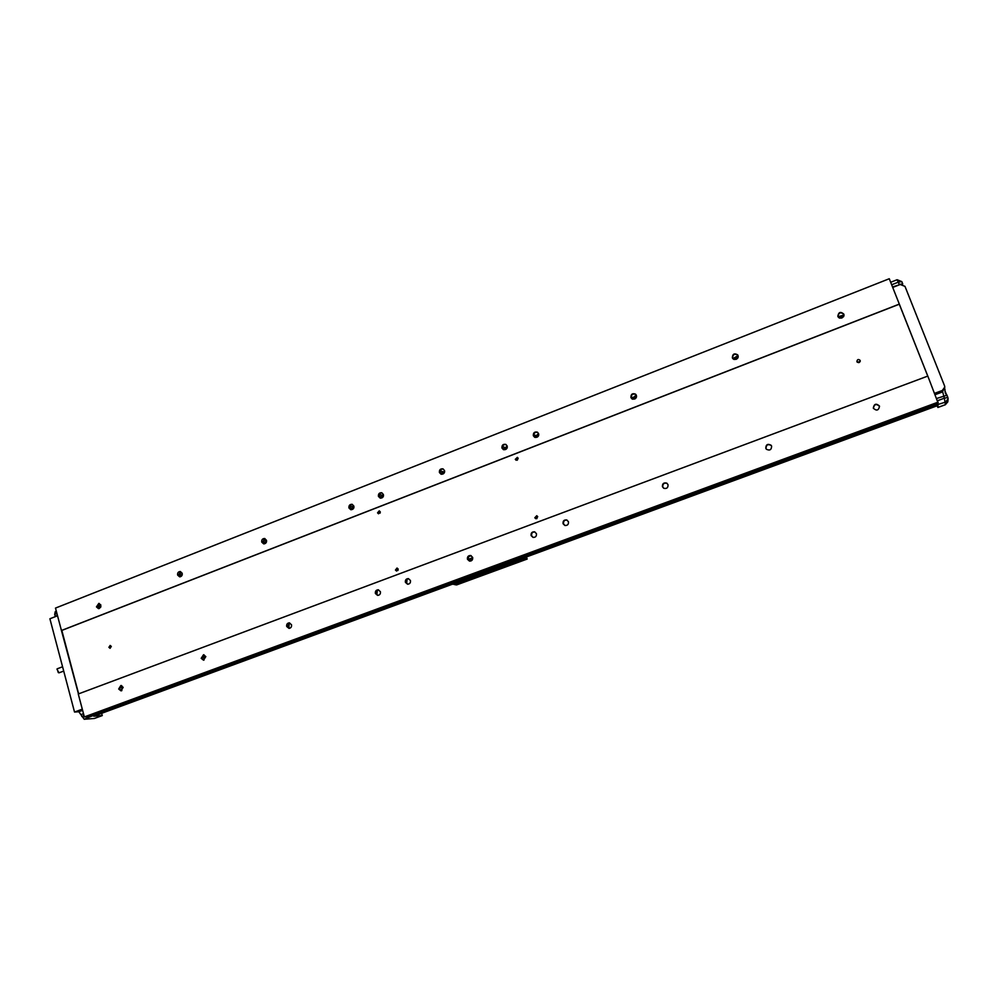 <?xml version="1.0" encoding="UTF-8"?>
<svg xmlns="http://www.w3.org/2000/svg" width="998" height="998" viewBox="0 0 998 998"><rect width="100%" height="100%" fill="white"/><g stroke="black" fill="none" stroke-linecap="round" stroke-linejoin="round"><path stroke-width="1.5" d="M406.573 583.393L407.172 579.139M376.845 594.796L377.369 590.192M288.896 628.204L289.171 623.026M203.966 660.115L204.016 654.8M121.818 690.628L121.731 685.663M99.413 608.456L99.276 604.588L100.661 604.676M180.214 576.807L180.077 572.914L182.135 573.139M263.821 543.81L263.771 540.118L266.541 540.579M111.314 646.417L110.079 648.313L108.894 647.328L110.142 645.432L111.314 646.417M860.176 360.44L860.214 360.552C859.777 362.86 858.679 363.235 856.92 361.688L856.883 361.6C857.307 359.28 858.405 358.893 860.176 360.44M380.238 511.799L378.541 513.795L377.543 512.847L379.252 510.839L380.238 511.799M398.177 569.035L396.593 571.068L395.445 570.058L397.029 568.037L398.177 569.035L397.953 570.457M518.137 458.232L516.091 460.215L515.292 459.342L517.351 457.358L518.137 458.232M536.824 518.661L537.61 516.44M537.71 516.677L535.789 518.723L534.816 517.762L536.749 515.716L537.71 516.677M380.488 498.189L379.115 496.592C378.828 494.26 379.801 493.024 382.022 492.887M383.382 494.459C383.631 496.967 382.571 498.189 380.201 498.127L378.442 496.405C378.205 493.885 379.265 492.663 381.648 492.75L383.382 494.459M441.291 474.262L440.031 472.74C439.756 470.233 440.842 468.985 443.249 469.01M444.497 470.52C444.721 473.177 443.574 474.399 441.041 474.187L439.419 472.516C439.195 469.846 440.355 468.636 442.9 468.86L444.497 470.52M503.591 449.686L502.493 448.277C502.256 445.557 503.454 444.335 506.086 444.584M507.159 445.981C507.346 448.813 506.098 450.023 503.379 449.611L501.957 448.015C501.769 445.17 503.029 443.96 505.761 444.397L507.159 445.981M538.458 435.876L534.791 437.311L533.843 436.001C533.631 433.169 534.903 431.947 537.635 432.334M538.608 433.656C538.783 436.588 537.46 437.785 534.654 437.249L533.344 435.727C533.182 432.77 534.504 431.573 537.323 432.146L538.608 433.656M631.896 398.813L631.285 397.828C631.223 394.559 632.732 393.424 635.801 394.397M636.387 395.358C636.425 398.676 634.89 399.811 631.784 398.738L630.911 397.503C630.886 394.16 632.42 393.037 635.526 394.148L636.387 395.358M732.757 358.519L732.594 358.157C732.806 354.34 734.578 353.367 737.896 355.213M738.033 355.538C737.809 359.367 736.037 360.34 732.719 358.457L732.345 357.771C732.582 353.903 734.366 352.943 737.697 354.889L738.033 355.538M837.858 316.354C838.931 312.399 840.952 311.8 843.921 314.557L843.959 314.669M843.809 314.096L843.871 314.283C843.085 318.499 841.089 319.21 837.883 316.428L837.833 316.291C838.557 312.05 840.553 311.326 843.809 314.096M873.387 408.394C874.186 404.14 876.219 403.454 879.5 406.348L879.512 406.273C878.652 410.49 876.606 411.151 873.387 408.257L873.325 408.07C874.111 403.803 876.144 403.117 879.425 406.011L879.512 406.273M766.352 449.2L766.015 448.551C766.14 444.796 767.886 443.773 771.279 445.507L771.304 445.532M771.604 446.118C771.504 449.849 769.757 450.884 766.377 449.225L765.79 448.277C765.915 444.522 767.674 443.499 771.067 445.233L771.604 446.118M663.795 488.309L662.784 486.949C662.61 483.843 664.032 482.645 667.051 483.331M668.011 484.654C668.198 487.773 666.764 488.97 663.732 488.272L662.435 486.737C662.273 483.593 663.72 482.396 666.764 483.144L668.011 484.654M565.018 525.509L563.533 523.863C563.246 521.23 564.394 519.958 567.001 520.07M568.436 521.705C568.71 524.412 567.513 525.672 564.856 525.472L563.072 523.701C562.81 520.968 564.007 519.721 566.689 519.946L568.436 521.705M533.194 537.435L531.622 535.739C531.31 533.219 532.396 531.946 534.866 531.934M536.413 533.618C536.699 536.225 535.564 537.485 533.019 537.398L531.111 535.589C530.836 532.957 531.984 531.697 534.554 531.822L536.413 533.618M469.771 561.15L468.037 559.379C467.713 557.059 468.686 555.799 470.931 555.587M472.628 557.346C472.927 559.791 471.892 561.051 469.534 561.113L467.463 559.267C467.164 556.797 468.212 555.549 470.594 555.499L472.628 557.346M407.87 584.229L406.049 582.433C405.724 580.275 406.598 579.015 408.644 578.69M410.44 580.474C410.752 582.795 409.791 584.042 407.583 584.217L405.413 582.345C405.113 580.013 406.074 578.765 408.294 578.615L410.44 580.474M377.93 595.382L376.084 593.585C375.772 591.477 376.595 590.242 378.566 589.855M380.388 591.664C380.687 593.922 379.764 595.17 377.631 595.382L375.41 593.511C375.111 591.228 376.034 589.993 378.192 589.793L380.388 591.664M289.37 628.353L287.486 626.532L289.645 622.914M291.503 624.723C291.803 626.856 290.967 628.079 288.996 628.366L286.713 626.507C286.426 624.361 287.262 623.139 289.245 622.852L291.503 624.723M203.916 660.127L202.058 658.318L203.979 654.788M205.825 656.597L203.505 660.177L201.197 658.318L203.53 654.75L205.825 656.597M121.444 690.778L119.635 688.969L121.344 685.551M123.153 687.348L120.983 690.853L118.687 689.007L120.858 685.514L123.153 687.348M98.927 608.605L97.405 606.921L99.313 603.478M100.835 605.15L98.465 608.63L96.444 606.871L98.827 603.391L100.835 605.15M180.052 576.832L178.505 575.16L180.65 571.617M182.185 573.289C182.422 575.447 181.574 576.632 179.628 576.832L177.632 575.06C177.382 572.902 178.243 571.717 180.201 571.517L182.185 573.289M264.046 543.898L262.549 542.251L264.969 538.621M266.466 540.267C266.716 542.55 265.78 543.748 263.672 543.873L261.75 542.114C261.501 539.818 262.437 538.621 264.545 538.508L266.466 540.267M351.084 509.741L349.662 508.132C349.375 505.874 350.298 504.639 352.431 504.427M353.841 506.036C354.09 508.481 353.067 509.691 350.76 509.691L348.951 507.957C348.714 505.499 349.737 504.289 352.057 504.302L353.841 506.036M947.838 397.416L946.865 394.934C945.53 394.185 944.894 392.401 944.969 389.582L944.881 389.37M62.575 666.776L57.098 668.86L58.296 672.602M56.986 669.209L58.969 672.839L63.71 671.08M84.356 716.926L86.726 716.751L938.095 402.98L927.816 376.071L78.268 693.984L84.356 716.926L938.132 402.132M99.201 607.969L100.511 607.445M180.014 576.345L181.861 575.621M263.734 543.586L266.142 542.65M350.722 509.554L353.529 508.456M380.188 498.027L383.07 496.892M444.272 472.827L441.815 473.788L444.185 472.99M503.666 449.711L506.847 448.464M535.078 437.423L538.296 436.163M632.72 399.212L636.075 397.903M734.241 359.492L737.734 358.132M839.879 318.162L843.497 316.753M934.639 393.324L942.299 390.492L944.794 387.049L944.557 385.839L904.974 286.351L900.196 284.505L892.711 287.436M945.094 391.228L946.491 394.534M899.31 304.103L889.268 278.741L55.489 608.081L61.439 630.499L899.31 304.103L927.791 376.084M78.468 693.909L61.439 630.499M937.621 403.404L938.033 404.452L90.918 716.427L90.544 715.341M55.302 616.652L54.703 614.294L55.277 611.612L56.325 611.2M90.918 716.427L84.206 719.259L78.817 711.749L74.526 712.048L82.298 709.166M57.535 615.778L49.9 618.772L74.526 712.048M98.989 607.108L100.898 606.36M179.79 575.484L182.26 574.511M263.497 542.712L266.553 541.515M350.248 508.755L353.941 507.308M379.577 497.278L383.494 495.744M440.392 473.464L444.609 471.817M502.867 449.013L507.271 447.279M534.217 436.737L538.733 434.966M631.697 398.576L636.524 396.693M733.106 358.881L738.183 356.885M838.682 317.551L843.971 315.48M61.651 630.499L899.323 304.203M899.323 304.29L927.766 376.096M78.642 693.847L61.851 630.511M946.865 394.934L948.1 398.713L945.63 402.082L938.033 404.452M84.206 719.259L94.411 718.46L102.258 715.578L93.762 716.215L937.995 405.462L937.895 407.471L937.035 405.812M843.996 315.094L838.37 317.252M738.208 356.461L733.043 358.831M636.549 396.268L631.647 398.514M538.758 434.554L534.179 436.675M507.308 446.879L502.817 448.95M444.634 471.418L440.355 473.414M353.953 507.234L350.236 508.681M266.553 541.44L263.484 542.65M182.272 574.449L179.777 575.409M101.646 713.32L102.258 715.578M100.91 606.297L98.977 607.046M843.934 315.069L838.021 316.74M738.071 355.637L733.293 358.394M636.275 395.096L633.144 397.603M538.521 433.431L536.774 435.34M507.109 445.856L505.761 447.478M444.559 470.769L443.96 471.68M383.506 495.644L379.564 497.204M517.251 460.215L518.162 458.294M380.038 513.159L380.3 512.149M857.232 362.199L860.214 361.463M350.373 509.279L350.523 506.111L353.966 506.984M468.074 559.479L468.698 556.447M732.52 357.933L733.093 358.806M631.16 396.443L632.957 398.002M533.705 434.791L536.587 435.727M502.368 447.715L502.68 446.468L505.574 447.877M440.168 473.089L440.505 470.831L443.773 472.066M379.639 497.54L379.851 494.609L383.494 495.669M495.582 570.108L493.199 570.931L495.582 570.108M488.159 572.84L485.776 573.663L488.159 572.84M444.484 472.341L440.542 473.651M499.299 566.939L500.684 567.475L501.807 567.064L500.435 566.527M522.515 558.393L522.64 559.391L521.318 558.83M452.905 584.017L454.414 584.491L455.512 584.092L454.003 583.618M475.859 575.572L475.959 576.57L474.512 576.071M469.359 560.976L469.509 560.19L471.044 560.938M441.228 474.225L440.991 473.476M520.183 559.254L522.64 559.391M473.401 576.482L475.959 576.57M500.634 566.452L502.281 566.889L505.213 565.804M521.218 559.741L519.983 559.329M454.215 583.543L455.974 583.917L458.818 582.869M474.549 576.931L473.189 576.557M518.124 561.063L521.043 559.978M517.338 561.076L504.689 565.616L517.288 560.976M471.555 578.191L474.387 577.143M470.669 578.254L458.307 582.795L470.619 578.154M518.137 561.263L504.739 565.716M471.555 578.391L458.307 582.795M472.728 557.707L468.074 559.441M470.095 560.302L472.541 559.391M526.882 559.005L456.473 584.89L454.751 584.641L525.397 558.655L527.156 559.067L526.457 556.946M527.019 559.03L456.597 584.853M468.586 556.659L471.181 555.686M525.01 557.483L525.397 558.655M527.156 559.067L456.635 584.915M843.684 316.441L839.543 318.063M737.896 357.833L733.917 359.38M636.237 397.603L632.408 399.1M507.009 448.177L503.429 449.574M444.335 472.703L441.765 473.713M383.22 496.617L379.989 497.877M353.679 508.182L350.523 509.417M266.291 542.376L263.659 543.399M181.998 575.359L179.952 576.158M100.648 607.183L99.139 607.782M843.609 316.578L839.68 318.113M737.834 357.958L734.054 359.442M636.175 397.74L632.545 399.163M538.396 436.001L534.903 437.361M506.934 448.302L503.516 449.649M383.157 496.742L380.076 497.94M353.616 508.294L350.61 509.479M266.229 542.488L263.697 543.486M181.948 575.472L179.977 576.245M100.598 607.308L99.164 607.857M942.299 390.492L944.358 398.19L937.571 400.697M935.176 394.659L942.199 392.064L944.757 387.536M892.511 286.937L899.348 284.829M936.685 398.476L946.977 395.22M948.1 398.713L947.863 397.454L944.358 398.19L945.443 404.652L937.908 407.421M902.753 284.018L899.148 284.33L898.287 282.172L901.805 281.611L902.629 283.706M99.076 607.52L100.786 606.846L99.076 607.52M179.877 575.896L182.147 575.01L179.877 575.896M263.584 543.137L266.429 542.014L263.584 543.137M353.816 507.82L350.348 509.18L353.828 507.82M379.751 497.665L383.369 496.256L379.751 497.665M441.278 473.588L444.484 472.328M503.167 449.362L507.159 447.803L503.179 449.362M534.529 437.087L538.608 435.49L534.541 437.099M632.058 398.926L636.4 397.229L632.058 398.926M738.058 357.446L733.555 359.205L738.058 357.434M839.143 317.875L843.846 316.042L839.156 317.875M891.663 284.779L898.287 282.172L897.09 279.839M54.703 614.294L56.911 613.421M55.202 616.203L57.41 615.329M83.508 713.695L81.25 714.531M84.019 715.653L81.774 716.489M78.817 711.749L82.609 710.351M948.063 399.225L947.888 401.321L945.418 404.701L937.895 407.471M945.368 404.677L947.851 401.807M499.549 567.238L500.684 566.827M499.449 567.138L500.572 566.727M521.567 559.142L520.432 559.554M520.32 559.454L521.455 559.042M453.167 584.317L454.265 583.905M453.042 584.217L454.152 583.805M474.761 576.37L473.651 576.769M473.539 576.669L474.649 576.27M469.472 560.252L468.748 560.527M519.933 559.604L500.959 566.59M473.164 576.819L454.527 583.668M519.958 559.728L501.146 566.652M473.189 576.944L454.726 583.743M470.931 560.751L471.842 560.414M472.291 559.866L470.744 560.439M944.969 389.582L944.694 388.559M890.665 282.272L897.115 279.727L901.805 281.611L902.654 283.756"/></g></svg>
